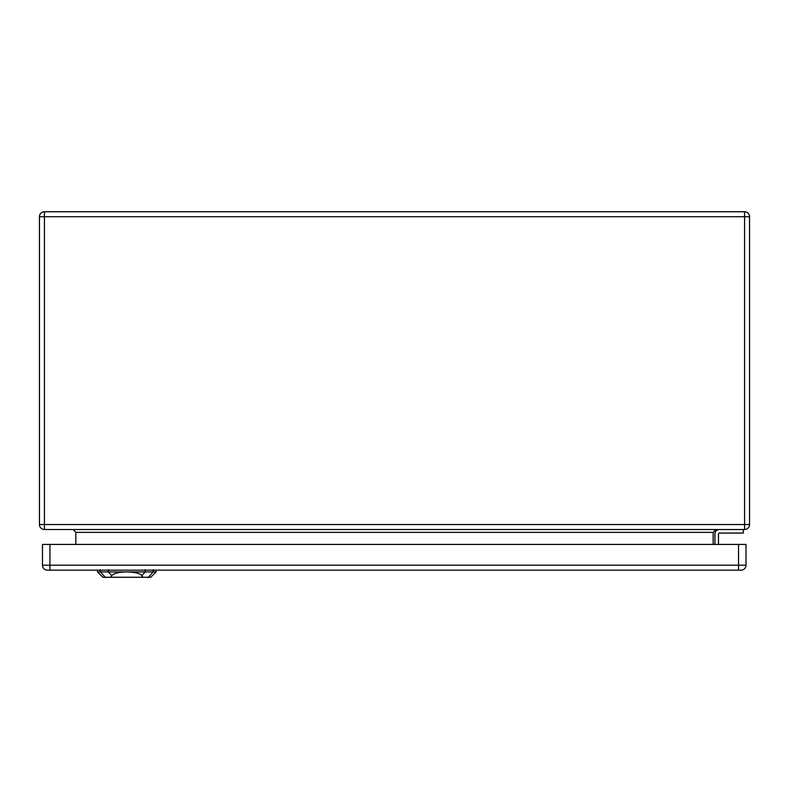 <?xml version="1.0" encoding="UTF-8"?>
<svg xmlns="http://www.w3.org/2000/svg" width="789" height="789" viewBox="0 0 789 789"><rect width="100%" height="100%" fill="white"/><g stroke="black" fill="none" stroke-linecap="round" stroke-linejoin="round"><path stroke-width="1.18" d="M744.579 529.508L44.421 529.508A4.971 4.971 0 0 1 39.45 524.537L39.45 216.709A4.971 4.971 0 0 1 44.421 211.738L744.579 211.738A4.971 4.971 0 0 1 749.55 216.709L749.55 524.537A4.971 4.971 0 0 1 744.579 529.508L744.579 216.709L44.421 216.709L44.421 524.537L749.55 524.537A4.971 4.971 0 0 1 744.579 529.508M743.337 529.508L743.337 533.058L719.371 533.058A0.888 0.888 0 0 0 718.483 533.946L718.483 544.42M714.933 533.946L714.933 544.42L714.933 533.946A4.438 4.438 0 0 1 719.371 529.508M75.843 544.42L75.843 532.348L73.002 529.508M713.157 544.42L713.157 532.348L715.998 529.508M719.371 533.058A0.888 0.888 0 0 0 718.483 533.946M741.029 570.161A4.971 4.971 0 0 0 745.999 565.19L745.999 544.42L42.468 544.42L42.468 565.19A4.971 4.971 0 0 0 47.439 570.161L741.029 570.161A4.971 4.971 0 0 0 745.999 565.19L738.543 565.19L738.543 544.42M142.858 577.262L150.738 577.262L156.064 571.936L126.792 571.936C134.86 572.114 139.88 573.347 141.872 575.635L142.858 577.262L110.726 577.262L111.713 575.635C113.705 573.347 118.725 572.114 126.792 571.936L97.52 571.936L97.461 570.161M97.52 571.936L102.846 577.262L110.726 577.262M713.157 532.348L75.843 532.348M749.55 216.709A4.971 4.971 0 0 0 744.579 211.738L744.579 216.709L749.55 216.709M44.421 529.508L44.421 524.537L39.45 524.537A4.971 4.971 0 0 0 44.421 529.508M39.45 216.709L44.421 216.709L44.421 211.738M738.543 570.161L738.543 565.19L49.924 565.19L49.924 544.42M49.924 570.161L49.924 565.19L42.468 565.19A4.971 4.971 0 0 0 47.439 570.161M108.389 572.084L108.32 569.678M100.41 572.084L100.331 569.678M105.627 577.726L99.976 571.463M147.957 577.726L153.608 571.463M153.253 569.678L153.174 572.084M145.196 572.084L145.265 569.678M145.403 571.709L141.665 575.862M111.92 575.862L108.182 571.709M156.064 571.936L156.123 570.161"/></g></svg>
